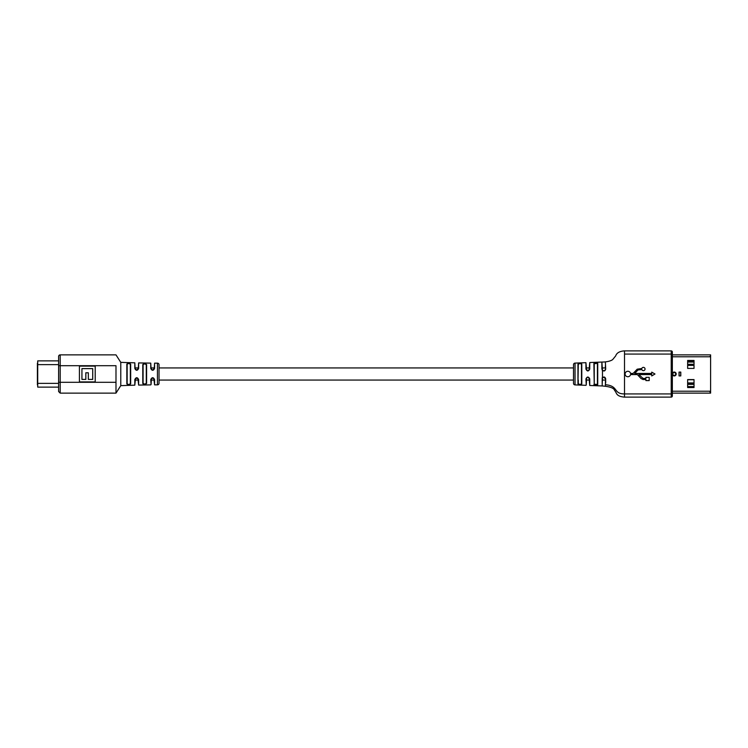 <?xml version="1.0" encoding="UTF-8"?>
<svg xmlns="http://www.w3.org/2000/svg" width="748" height="748" viewBox="0 0 748 748"><rect width="100%" height="100%" fill="white"/><g stroke="black" fill="none" stroke-linecap="round" stroke-linejoin="round"><path stroke-width="1.12" d="M37.4 384.837L37.4 363.163M694.022 382.929L687.646 382.929M694.022 360.611L687.646 360.611M687.646 365.389L694.022 365.389M687.646 379.741L694.022 379.741M710.6 356.936L709.964 356.3M709.964 392.008L710.6 391.372M687.646 383.247L694.022 383.247M694.022 386.594L687.646 386.594M687.646 384.36L694.022 384.36M687.646 360.929L694.022 360.929M694.022 364.276L687.646 364.276M687.646 362.041L694.022 362.041M675.687 374A1.431 1.431 0 0 1 674.257 375.431A1.431 1.431 0 0 1 672.817 374A1.431 1.431 0 0 1 674.257 372.56A1.431 1.431 0 0 1 675.687 374M694.022 379.582L694.022 387.548L687.646 387.548L687.646 379.582L694.022 379.582M687.646 368.418L687.646 360.452L694.022 360.452L694.022 368.418L687.646 368.418M672.34 356.777L710.6 356.777L710.6 393.13L672.34 393.13M679.034 375.907L679.034 372.083L680.792 372.083L680.792 375.907L679.034 375.907M672.34 354.87L710.6 354.87L672.34 354.87M679.119 372.083L679.119 375.907M680.708 372.083L680.708 375.907M710.6 356.777L710.6 354.87M157.445 363.154A1.59 1.59 0 0 1 159.034 364.753L159.034 383.247A1.59 1.59 0 0 1 157.445 384.846L157.445 363.154L154.574 363.145L154.574 368.418C153.303 370.905 152.031 370.905 150.75 368.418L150.75 363.117L138.632 362.92L138.632 368.418C137.38 370.905 136.099 370.905 134.808 368.418L134.808 362.827L120.774 362.359L120.774 385.641L134.808 385.173L134.808 379.582C136.089 377.095 137.37 377.095 138.632 379.582L138.632 385.08L137.912 378.376L135.51 378.376L134.808 385.155M151.059 384.566L150.75 379.582C152.022 377.095 153.293 377.095 154.574 379.582L154.574 384.855L153.845 378.357L151.479 378.338L151.059 384.566M150.75 363.117L151.059 368.577L152.657 370.176L154.247 368.577L154.574 363.145M134.808 362.827L135.117 368.577L136.716 370.176L138.305 368.577L138.632 362.92M126.842 383.958L126.842 364.042C128.123 362.939 129.404 362.986 130.666 364.183L130.666 383.817C129.413 385.014 128.132 385.061 126.842 383.958L127.151 380.059L127.151 383.677C128.235 384.752 129.292 384.706 130.339 383.537L130.339 364.463C129.292 363.294 128.226 363.248 127.151 364.323L127.151 383.677M146.599 364.603L146.599 383.397C145.336 384.631 144.065 384.65 142.774 383.472L142.774 364.528C144.055 363.35 145.327 363.369 146.599 364.603L146.281 367.941L146.281 364.874C145.224 363.687 144.158 363.659 143.092 364.8L143.092 383.2C144.168 384.341 145.234 384.313 146.281 383.126L146.281 364.874M120.774 385.641L115.987 393.13L115.987 365.707C115.987 351.728 115.987 351.728 115.987 365.707L60.195 365.707L60.195 393.13L58.606 391.531L58.606 356.469A1.59 1.59 0 0 1 60.195 354.87L60.195 365.707L58.606 365.707M115.987 393.13L60.195 393.13M95.211 381.91L95.211 366.127L79.428 366.127L79.428 381.91L95.211 381.91M58.606 360.882L37.718 360.882L37.718 387.118L58.606 387.118L58.606 391.531M81.934 368.624L81.934 379.404L85.833 379.404L85.833 372.785L88.339 372.785L88.339 379.404L92.715 379.404L92.715 368.624L81.934 368.624M142.774 364.528L142.774 383.472L143.289 384.135M130.339 383.537L130.339 380.059L130.666 383.817M146.281 383.126L146.281 380.059L146.599 383.397M137.912 378.376L138.632 379.582M135.51 378.376L134.808 379.582M153.845 378.357L154.574 379.582M151.479 378.338L150.75 379.582M154.574 368.418L153.826 369.662M150.75 368.418L151.479 369.652M138.632 368.418L137.884 369.662M134.808 368.418L135.528 369.643M643.402 370.662A1.655 1.655 0 0 0 645.047 369.016A1.655 1.655 0 0 0 641.821 368.502L637.193 369.185L633.117 373.439L630.555 373.439A2.768 2.768 0 0 0 625.085 374A2.768 2.768 0 0 0 630.555 374.57L637.343 374.57L641.017 378.507L643.037 379.526L645.917 379.526L645.917 380.592L649.199 380.592L649.199 377.338L645.917 377.338L645.917 378.404L643.037 378.404L638.876 374.57L651.732 374.57L651.732 375.935L654.986 374L651.732 372.149L651.732 373.439L634.687 373.439L638.016 369.97L641.84 369.559A1.655 1.655 0 0 0 643.402 370.662M602.196 385.622L602.196 377.815C603.935 376.478 605.104 376.842 605.702 378.909L605.384 378.778C605.384 388.006 605.384 388.006 605.384 378.778L603.795 377.188L602.467 377.899L602.196 384.313M575.034 363.098L575.034 384.902A1.59 1.59 0 0 1 573.501 383.303L573.501 364.697A1.59 1.59 0 0 1 575.034 363.098L585.927 362.677L586.656 370.269L589.069 370.251L589.751 369.082L589.751 362.528L601.869 362.06L602.467 370.101C603.907 371.195 604.889 370.905 605.384 369.222C605.384 359.994 605.384 359.994 605.384 369.222L605.702 369.091C605.104 371.158 603.935 371.522 602.196 370.185L602.196 369.222M586.254 385.005L585.927 378.918C587.18 376.422 588.461 376.422 589.751 378.918L587.853 377.188L586.638 377.749L586.254 385.005M578.288 380.059L578.288 383.565C579.335 384.594 580.401 384.65 581.476 383.733L581.476 364.267C580.392 363.35 579.326 363.406 578.288 364.435L577.952 383.855L578.475 384.435M605.384 362.191L605.702 369.091M602.467 377.899L602.467 370.101M605.702 378.909L605.384 385.809M624.515 397.113L624.515 350.887L671.227 350.887A1.113 1.113 0 0 1 672.34 351.999L672.34 396.001A1.113 1.113 0 0 1 671.227 397.113L624.515 397.113M596.614 385.314L597.727 384.706C596.437 385.585 595.165 385.538 593.893 384.547L594.912 385.229M594.23 363.743L594.23 367.941L593.893 363.453C595.156 362.462 596.427 362.415 597.727 363.294L594.23 363.743L594.23 384.257L597.418 384.416L597.418 363.584L597.727 384.706L597.727 363.294M581.785 363.986L581.785 384.014C580.495 384.958 579.223 384.902 577.952 383.855L577.952 364.145C579.214 363.098 580.485 363.042 581.785 363.986L581.785 384.014L581.252 384.556M575.034 384.902L585.927 385.323M589.751 378.918L589.751 385.472L601.869 385.94M589.751 369.082C588.47 371.578 587.189 371.578 585.927 369.082L586.656 370.269M605.684 382.639L605.693 380.9M605.384 381.48L605.384 382.275M605.384 383.453L605.384 384.734M589.751 385.472L589.041 377.712M578.288 367.941L577.952 364.145M594.23 384.257L593.893 363.453M605.384 365.725L605.384 367.661M589.069 370.251L589.751 362.528M586.638 377.749L585.927 378.918M605.384 367.941L602.196 367.941M589.443 367.941L586.254 367.941M573.501 367.941L159.034 367.941M154.247 367.941L151.059 367.941M138.305 367.941L135.117 367.941M605.384 380.059L602.196 380.059M589.443 380.059L586.254 380.059M573.501 380.059L159.034 380.059M154.247 380.059L151.059 380.059M138.305 380.059L135.117 380.059M37.4 364.622L58.606 364.622M37.4 383.378L58.606 383.378M672.34 374.318A1.935 1.935 0 0 0 674.415 375.926A1.935 1.935 0 0 0 676.192 374A1.935 1.935 0 0 0 674.415 372.065A1.935 1.935 0 0 0 672.34 373.682M672.34 391.213L710.6 391.213M115.987 382.293L58.606 382.293M671.227 397.113L671.227 393.925L624.515 393.925C613.014 393.925 618.774 385.921 605.674 384.752M601.869 369.082L601.869 362.06M585.927 369.082L585.927 362.677M672.34 393.925L671.227 393.925L671.227 354.075L624.515 354.075M672.34 354.075L671.227 354.075L671.227 350.887M120.774 362.359L115.987 354.87L60.195 354.87M157.445 384.846L154.574 384.855M150.75 384.883L138.632 385.08M602.196 385.959C609.919 386.566 614.061 388.09 614.622 390.512C617.006 392.775 615.473 396.188 624.243 397.113M624.243 350.887C619.531 351.261 616.67 352.934 615.669 355.917L612.864 359.349C612.612 359.9 609.171 362.013 602.196 362.041M586.694 370.316L587.778 370.812"/></g></svg>

